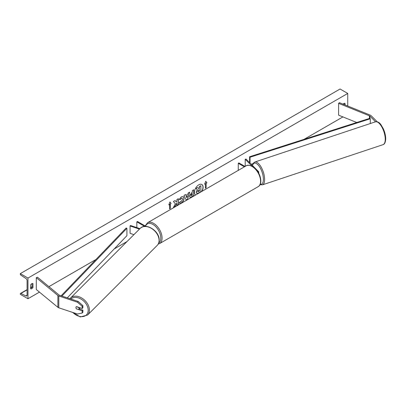 <?xml version="1.0" encoding="UTF-8"?>
<svg xmlns="http://www.w3.org/2000/svg" width="406" height="406" viewBox="0 0 406 406"><rect width="100%" height="100%" fill="white"/><g stroke="black" fill="none" stroke-linecap="round" stroke-linejoin="round"><path stroke-width="0.61" d="M258.455 172.692A2.172 1.254 0 0 0 258.724 172.088A2.172 1.254 0 0 0 258.429 171.459L245.995 159.025L245.209 159.284L245.209 166.369M252.146 166.221L245.209 159.284M238.261 170.383L238.261 163.298L238.901 162.933L245.031 166.47M238.261 163.298L244.392 166.841M375.565 121.79L369.866 116.086A1.446 0.837 0 0 0 369.638 115.913A1.446 0.837 0 0 0 369.445 115.822L338.609 103.352L338.609 115.172L356.737 122.5M384.177 130.879L384.609 132.173M377.281 121.83L371.12 115.669A2.893 1.67 0 0 0 370.663 115.324A2.893 1.67 0 0 0 370.272 115.137L339.436 102.672L338.609 103.352M76.531 308.981A1.807 1.279 45 0 1 75.902 307.591A1.807 1.279 45 0 1 76.191 306.834A1.807 1.279 45 0 1 76.531 306.616L82.169 308.499L82.169 306.332L82.895 305.606L78.196 301.48L59.53 295.258A1.446 0.837 180 0 1 59.23 295.126A1.446 0.837 180 0 1 59.068 295.015L37.474 277.212L36.291 277.689L36.291 289.508L57.88 307.312A2.893 1.67 180 0 0 58.205 307.535A2.893 1.67 180 0 0 58.804 307.799L77.47 314.021L82.169 313.031L82.169 310.859L76.643 308.87M82.895 305.606L82.895 307.773L82.169 308.499M82.169 313.031L82.895 312.305L82.895 310.138L79.226 308.915M78.196 301.48L77.47 302.206L58.804 295.984A2.893 1.67 180 0 1 58.205 295.72A2.893 1.67 180 0 1 57.88 295.497L36.291 277.689M82.895 310.138L82.169 310.859M77.47 302.206L82.169 306.332M133.934 234.632L130.062 233.343L130.062 225.959L139.476 229.096M139.928 228.644L130.514 225.508L130.062 225.959M145.982 226.411L137.467 221.493L136.827 221.864L144.724 226.421M136.827 221.864L136.827 227.609M201.696 191.49A6.1 3.522 120 0 0 201.772 184.461M201.949 191.348A6.1 3.522 120 0 0 201.838 184.497A6.1 3.522 120 0 0 198.788 184.801A6.1 3.522 120 0 0 194.834 190.074A6.1 3.522 120 0 0 195.626 194.997M27.973 278.059L27.973 298.74L20.3 294.309L20.3 293.848A0.903 0.523 60 0 1 20.488 293.431A0.903 0.523 60 0 1 20.894 293.452L25.898 295.908A1.807 1.045 -120 0 0 26.705 295.949A1.807 1.045 -120 0 0 27.08 295.121L27.08 280.647A1.807 1.045 -120 0 0 25.898 278.491L20.894 275.166A0.903 0.523 60 0 1 20.3 274.091L20.3 273.629L27.973 278.059L347.749 93.441L347.749 106.032M27.973 298.74L39.448 292.112M48.918 286.646L95.968 259.48M114.157 248.98L127.012 241.56M304.058 139.344L342.913 116.913M180.284 201.472L181.36 201.467L182.583 199.204L182.187 198.224L181.36 198.311L180.203 199.696L179.137 199.432L181.406 196.793L183.284 196.585L184.045 198.341C183.918 200.3 183.02 201.843 181.345 202.97L179.173 202.99L180.35 201.503M179.467 203.223L179.173 202.99M189.429 196.108L191.627 192.698L192.332 192.292L192.332 190.602L193.748 189.785L193.748 195.692L191.556 196.956L189.896 197.255L189.429 196.108M175.392 203.751L173.453 207.41L175.133 206.441L176.894 203.025L176.894 205.421L178.315 204.604L178.315 198.696L176.894 199.513L176.894 201.041L176.377 202.005L175.093 200.554L173.387 201.538L175.392 203.751M345.064 104.946L345.064 103.408A2.263 1.304 120 0 0 345.044 103.398A2.263 1.304 120 0 0 343.912 103.51A2.263 1.304 120 0 0 343.151 104.169M32.962 283.601L32.962 287.438A2.263 1.304 -60 0 1 30.683 288.783A2.263 1.304 -60 0 1 30.663 288.767L30.663 284.931A2.263 1.304 -60 0 1 31.81 283.698A2.263 1.304 -60 0 1 32.942 283.586A2.263 1.304 -60 0 1 32.962 283.601L32.922 283.576M206.152 183.314L206.923 182.867L205.771 181.233L204.619 184.197L205.385 183.756L205.385 188.186L206.152 187.745L206.152 183.314L206.152 187.745M168.805 204.878L169.957 201.909L171.109 203.548L170.337 203.99L170.337 208.42L169.571 208.867L169.571 204.431L168.805 204.878M185.882 195.377L187.861 194.23L188.222 192.972L189.688 192.129L187.521 199.29L186.166 200.077L183.999 195.413L185.512 194.54L185.882 195.377L185.435 194.586M344.171 104.586L344.171 103.383M32.069 283.576L32.069 286.92A2.263 1.304 -60 0 1 30.663 288.275M20.3 273.629L340.076 89.01L347.749 93.441M32.069 286.92L32.962 287.438M196.646 193.302L196.184 192.165L197.24 189.734L196.017 188.379L197.783 187.506L198.818 188.699L199.437 188.343L199.437 186.547L200.858 185.73L200.858 191.647L198.438 193.048L196.753 193.363L196.311 192.236L197.367 189.81L196.144 188.45M197.783 187.506L196.017 188.379M198.732 188.602L199.31 188.267L199.31 186.476L200.858 185.73M206.025 187.668L205.385 188.039M204.695 184.009L205.385 183.756M206.025 183.238L206.923 182.867M206.791 182.796L205.746 181.299M169.926 201.98L171.109 203.548M170.977 203.472L170.337 203.99M170.21 203.919L170.337 208.42M169.571 208.714L170.21 208.349M168.876 204.685L169.571 204.431M175.047 200.579L176.377 202.005M176.894 205.274L178.315 204.604M178.188 204.528L178.188 198.767M173.565 207.197L175.006 206.365L176.894 203.025M193.621 189.856L193.748 195.692M193.621 195.616L191.429 196.885L189.835 197.214M192.332 193.576L190.845 195.2L191.668 195.519L192.332 195.134L192.2 193.5L190.718 195.124L190.962 195.601M190.845 195.2L190.891 195.575M183.218 196.555L183.913 198.27C183.791 200.224 182.893 201.767 181.218 202.898L179.046 202.919M182.121 198.194L181.233 198.24L180.203 199.696M180.076 199.62L179.158 199.397M189.506 192.236L187.521 199.29M187.394 199.219L186.11 199.96M187.43 195.748L186.161 196.331L186.851 197.747L187.43 195.748L186.288 196.408L186.851 197.747M197.742 191.327L198.509 191.586L199.437 191.048L199.437 189.627L198.504 190.17L197.742 191.312L197.895 191.713M197.61 191.251L198.382 191.51L199.437 191.048M199.31 190.972L199.31 189.698M78.749 309.392A1.807 1.279 -135 0 0 79.038 308.636A1.807 1.279 -135 0 0 78.586 307.454L76.348 306.708A1.807 1.279 -135 0 0 76.191 306.834A1.807 1.279 -135 0 0 75.902 307.591A1.807 1.279 -135 0 0 76.348 308.773L78.586 309.519A1.807 1.279 -135 0 0 78.749 309.392L79.835 308.306A1.807 1.279 -135 0 0 80.094 307.809M369.866 116.086L369.866 118.303L249.599 156.757L249.599 162.628M369.866 118.303L370.308 118.76L250.035 157.213L250.035 163.065M250.035 157.213L249.599 156.757M252.999 163.648L251.192 164.227M370.308 118.76L370.308 123.536M61.139 295.796L126.129 228.04L126.921 228.289L126.921 235.678L67.289 297.847M61.92 296.055L126.921 228.289M369.445 115.822L369.445 118.44M58.804 295.984L58.804 307.799M57.88 295.497L57.88 307.312M258.089 186.714A12.028 6.948 -120 0 0 259.931 177.077A12.028 6.948 -120 0 0 252.075 166.475A12.028 6.948 -120 0 0 246.061 165.881L147.566 222.742A12.028 6.948 60 0 1 153.585 223.341A12.028 6.948 60 0 1 161.441 233.937A12.028 6.948 60 0 1 159.599 243.58L258.089 186.714C263.936 183.679 259.673 170.226 252.527 166.43C249.33 165.024 247.173 164.841 246.061 165.881M158.68 243.057A11.124 6.425 -120 0 0 160.162 234.084A11.124 6.425 -120 0 0 152.945 224.447A11.124 6.425 -120 0 0 145.551 226.157M385.248 139.258A12.028 4.913 -108.4 0 0 381.813 126.946A12.028 4.913 -108.4 0 0 375.428 121.83L375.428 121.83C379.945 121.511 380.869 124.754 383.31 128.753C384.852 132.204 385.649 135.553 385.7 138.806C385.502 142.318 384.614 144.272 383.036 144.653L383.036 144.653A12.028 4.913 -108.4 0 0 385.248 139.258M375.428 121.83L254.801 162.04A12.028 4.913 71.6 0 1 261.185 167.155A12.028 4.913 71.6 0 1 264.621 179.462A12.028 4.913 71.6 0 1 262.413 184.862L383.036 144.653M260.185 184.299A11.124 4.542 -108.4 0 0 263.387 179.274A11.124 4.542 -108.4 0 0 258.708 165.628A11.124 4.542 -108.4 0 0 252.542 165.572M25.898 295.908L27.075 295.228M20.894 293.452L27.08 289.879M30.663 287.813L31.998 287.042M70.827 299.024A11.124 7.866 45 0 1 81.586 299.415A11.124 7.866 45 0 1 88.188 310.24A11.124 7.866 45 0 1 82.936 316.578A11.124 7.866 45 0 1 72.902 312.498M87.513 315.081L87.513 315.081A12.028 8.506 -135 0 0 89.427 310.047A12.028 8.506 -135 0 0 82.164 298.268A12.028 8.506 -135 0 0 70.502 298.07L140.146 228.426A12.028 8.506 45 0 1 151.808 228.624A12.028 8.506 45 0 1 159.071 240.403A12.028 8.506 45 0 1 157.158 245.437L87.513 315.081L80.271 316.924L72.364 312.321M258.724 173.174L258.724 172.088M158.178 244.113L159.599 243.58M145.181 225.944L147.566 222.742M254.801 162.04L253.212 163.298L252.375 165.404M260.013 184.659L262.413 184.862M32.069 286.748L30.663 287.56M27.08 289.625L20.488 293.431M140.146 228.426C145.744 222.163 159.68 231.095 159.188 240.144C159.177 242.286 158.502 244.052 157.158 245.437M69.928 298.725L70.502 298.07"/></g></svg>
